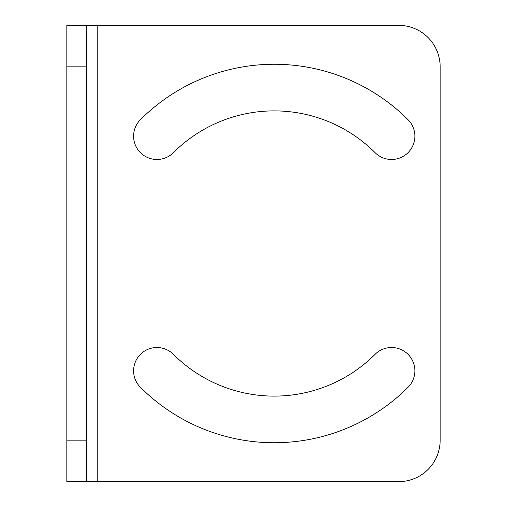 <?xml version="1.0" encoding="UTF-8"?>
<svg xmlns="http://www.w3.org/2000/svg" width="507" height="507" viewBox="0 0 507 507"><rect width="100%" height="100%" fill="white"/><g stroke="black" fill="none" stroke-linecap="round" stroke-linejoin="round"><path stroke-width="0.76" d="M66.829 440.171L66.829 25.35L86.741 25.35L86.741 481.65L66.829 481.65L66.829 440.171L86.741 440.171M440.171 66.829A41.479 41.479 0 0 0 398.686 25.35A41.479 41.479 0 0 1 440.171 66.829L440.171 440.171A41.479 41.479 0 0 1 398.686 481.65L86.741 481.65M173.4 354.342A142.613 142.613 0 0 0 375.085 354.342A23.316 23.316 0 0 1 408.053 354.342A23.316 23.316 0 0 1 408.053 387.31A189.238 189.238 0 0 1 140.426 387.31A23.316 23.316 0 0 1 140.426 354.342A23.316 23.316 0 0 1 173.4 354.342A142.613 142.613 0 0 0 375.085 354.342M375.085 152.658A142.613 142.613 0 0 0 173.4 152.658A23.316 23.316 0 0 1 140.426 152.658A23.316 23.316 0 0 1 140.426 119.69A189.238 189.238 0 0 1 408.053 119.69A23.316 23.316 0 0 1 408.053 152.658A23.316 23.316 0 0 1 375.085 152.658A142.613 142.613 0 0 0 173.4 152.658M398.686 481.65A41.479 41.479 0 0 0 440.171 440.171M97.198 481.65L97.198 25.35L398.686 25.35M97.198 25.35L86.741 25.35M66.829 66.829L86.741 66.829"/></g></svg>
